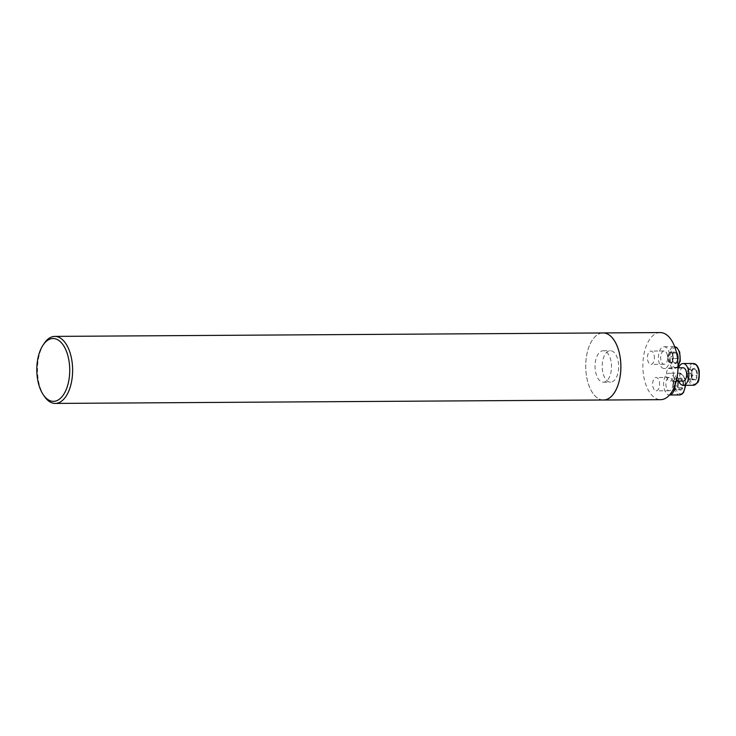 <?xml version="1.0" encoding="UTF-8"?>
<svg xmlns="http://www.w3.org/2000/svg" width="736" height="736" viewBox="0 0 736 736"><rect width="100%" height="100%" fill="white"/><g stroke="black" fill="none" stroke-linecap="round" stroke-linejoin="round"><path stroke-width="0.55" stroke-dasharray="3.68 2.76" d="M602.738 399.998A33.543 17.581 89.6 0 1 585.709 366.583A33.543 17.581 89.6 0 1 602.315 332.966M660.22 332.571A33.543 17.581 -90.4 0 0 642.859 366.224A33.543 17.581 -90.4 0 0 660.643 399.666M44.408 396.41A33.516 17.563 89.6 0 1 44.077 343.565M603.502 399.988A33.516 17.563 89.6 0 1 585.727 366.583A33.516 17.563 89.6 0 1 603.078 332.957M654.194 355.442A6.661 3.487 89.6 0 1 650.974 364.384A6.661 3.487 89.6 0 1 647.441 357.751A6.661 3.487 89.6 0 1 650.891 351.072A6.661 3.487 89.6 0 1 654.194 355.442M659.382 381.892A6.661 3.487 89.6 0 1 656.162 390.834A6.661 3.487 89.6 0 1 652.694 385.351A6.661 3.487 89.6 0 1 654.893 377.927A6.661 3.487 89.6 0 1 656.08 377.522A6.661 3.487 89.6 0 1 659.382 381.892M673.201 372.223A6.661 3.487 89.6 0 1 669.981 381.165A6.661 3.487 89.6 0 1 666.669 376.795A6.661 3.487 89.6 0 1 669.898 367.853A6.661 3.487 89.6 0 1 673.201 372.223M678.592 367.798A10.902 5.713 -90.4 0 0 677.81 378.166A10.902 5.713 -90.4 0 0 678.675 381.11M691.26 376.427A6.054 3.174 -90.4 0 0 694.536 380.383A6.054 3.174 -90.4 0 0 697.36 375.397A6.054 3.174 -90.4 0 0 693.919 368.322A6.054 3.174 -90.4 0 0 691.26 376.427M683.118 367.77A6.661 3.487 -90.4 0 0 679.889 376.712A6.661 3.487 -90.4 0 0 683.201 381.082M691.104 373.364L686.605 373.391L688.528 368.966L693.027 368.938L691.104 373.364L692.171 378.773L687.672 378.801L690.653 379.794L695.152 379.767L697.066 375.342L692.567 375.378L690.653 379.794M686.605 373.391L687.672 378.801M693.027 368.938L696.008 369.932L691.509 369.96L692.567 375.378M688.528 368.966L691.509 369.96M696.008 369.932L697.066 375.342M692.171 378.773L695.152 379.767M687.139 376.096A4.986 2.613 89.6 0 1 688.666 369.693A4.986 2.613 89.6 0 1 692.033 372.664A4.986 2.613 89.6 0 1 690.506 379.068A4.986 2.613 89.6 0 1 687.139 376.096M675.032 385.038A10.902 5.713 -90.4 0 0 669.272 373.198A10.902 5.713 -90.4 0 0 667.331 373.86A10.902 5.713 -90.4 0 0 663.725 386.014A10.902 5.713 -90.4 0 0 669.41 395.002A10.902 5.713 -90.4 0 0 669.512 395.002M679.3 378.341A6.054 3.174 -90.4 0 0 677.258 384.569A6.054 3.174 -90.4 0 0 679.889 389.988A6.054 3.174 -90.4 0 0 683.569 383.493A6.054 3.174 -90.4 0 0 679.3 378.341M668.113 377.844A6.661 3.487 -90.4 0 0 665.914 385.268A6.661 3.487 -90.4 0 0 669.383 390.752A6.661 3.487 -90.4 0 0 672.824 384.072A6.661 3.487 -90.4 0 0 669.3 377.439A6.661 3.487 -90.4 0 0 668.113 377.844M680.763 378.35L676.264 378.378L678.592 382.076L683.1 382.048L680.763 378.35L677.939 380.328L673.431 380.356L672.943 386.041L677.442 386.014L679.779 389.712L675.271 389.74L672.943 386.041M676.264 378.378L673.431 380.356M683.1 382.048L682.603 387.725L678.104 387.752L675.271 389.74M678.592 382.076L678.104 387.752M682.603 387.725L679.779 389.712M677.939 380.328L677.442 386.014M674.848 379.371A4.986 2.613 89.6 0 1 678.215 382.343A4.986 2.613 89.6 0 1 676.688 388.746A4.986 2.613 89.6 0 1 673.32 385.774A4.986 2.613 89.6 0 1 674.848 379.371M669.493 353.896A10.902 5.713 -90.4 0 0 664.084 346.739A10.902 5.713 -90.4 0 0 658.435 357.678A10.902 5.713 -90.4 0 0 664.222 368.543A10.902 5.713 -90.4 0 0 669.493 353.896M678.187 355.497A6.054 3.174 -90.4 0 0 673.376 352.618A6.054 3.174 -90.4 0 0 673.21 362.213A6.054 3.174 -90.4 0 0 677.065 362.526A6.054 3.174 -90.4 0 0 678.187 355.497M667.414 355.359A6.661 3.487 -90.4 0 0 664.111 350.989A6.661 3.487 -90.4 0 0 660.661 357.668A6.661 3.487 -90.4 0 0 664.194 364.302A6.661 3.487 -90.4 0 0 667.414 355.359M678.058 358.57L673.56 358.598L671.637 363.014L676.145 362.986L678.058 358.57L677 353.151L672.492 353.179L669.512 352.185L674.02 352.158L672.097 356.583L667.598 356.61L669.512 352.185M673.56 358.598L672.492 353.179M676.145 362.986L673.164 361.992L668.656 362.02L667.598 356.61M671.637 363.014L668.656 362.02M673.164 361.992L672.097 356.583M677 353.151L674.02 352.158M673.026 355.884A4.986 2.613 89.6 0 1 671.499 362.287A4.986 2.613 89.6 0 1 668.132 359.315A4.986 2.613 89.6 0 1 669.659 352.912A4.986 2.613 89.6 0 1 673.026 355.884M602.72 371.827A15.723 8.243 89.6 0 1 610.337 350.704A15.723 8.243 89.6 0 1 618.148 361.026A15.723 8.243 89.6 0 1 610.53 382.159A15.723 8.243 89.6 0 1 602.72 371.827M611 361.072A15.723 8.243 -90.4 0 0 603.189 350.75A15.723 8.243 -90.4 0 0 595.047 366.528A15.723 8.243 -90.4 0 0 603.391 382.196A15.723 8.243 -90.4 0 0 611 361.072M693.266 363.455A10.902 5.713 -90.4 0 0 687.985 378.102A10.902 5.713 -90.4 0 0 693.404 385.259M699.062 370.972A9.853 5.161 89.6 0 1 693.386 384.063A9.853 5.161 89.6 0 1 690.239 368.028A9.853 5.161 89.6 0 1 699.062 370.972M685.198 385.314A10.902 5.713 -90.4 0 0 679.448 373.134A10.902 5.713 -90.4 0 0 677.506 373.796A10.902 5.713 -90.4 0 0 673.9 385.949A10.902 5.713 -90.4 0 0 679.586 394.938M682.226 393.282A9.853 5.161 89.6 0 1 675.317 382.334A9.853 5.161 89.6 0 1 683.689 376.473A9.853 5.161 89.6 0 1 682.226 393.282M664.084 346.739L674.682 346.693A10.902 5.713 -90.4 0 0 674.259 346.674A10.902 5.713 -90.4 0 0 668.978 361.321A10.902 5.713 -90.4 0 0 674.397 368.478A10.902 5.713 -90.4 0 0 678.012 365.976M670.386 360.962A9.853 5.161 89.6 0 1 676.062 347.861A9.853 5.161 89.6 0 1 679.208 363.897A9.853 5.161 89.6 0 1 670.386 360.962M678.003 367.798L669.898 367.853M676.228 381.119L669.981 381.165M685.694 385.305L684.885 378.534L682.263 374.238L679.448 373.134L669.272 373.198M669.3 377.439L656.08 377.522M669.383 390.752L656.162 390.834M678.012 366.473L674.397 368.478L664.222 368.543M664.111 350.989L650.891 351.072M664.194 364.302L650.974 364.384M603.391 382.196L610.53 382.159M603.189 350.75L610.337 350.704"/><path stroke-width="1.1" d="M602.315 332.966A33.543 17.581 89.6 0 1 603.078 332.93A33.543 17.581 89.6 0 1 619.749 354.954A33.543 17.581 89.6 0 1 603.502 400.025A33.543 17.581 89.6 0 1 602.738 399.998M603.502 400.025L660.643 399.666A33.543 17.581 -90.4 0 0 676.89 354.596A33.543 17.581 -90.4 0 0 660.22 332.571L603.078 332.93A33.516 17.563 89.6 0 1 619.73 354.964A33.516 17.563 89.6 0 1 603.502 399.988L55.255 403.429A33.516 17.563 89.6 0 1 44.408 396.41L43.286 394.763A31.418 16.459 89.6 0 1 42.982 345.221A31.418 16.459 89.6 0 1 68.678 359.14A31.418 16.459 89.6 0 1 63.094 395.296A31.418 16.459 89.6 0 1 43.286 394.763M42.982 345.221L44.077 343.565A33.516 17.563 89.6 0 1 54.841 336.398A33.516 17.563 89.6 0 1 71.493 358.404A33.516 17.563 89.6 0 1 55.255 403.429M678.675 381.11A10.902 5.713 -90.4 0 0 683.229 385.324A10.902 5.713 -90.4 0 0 688.868 374.385A10.902 5.713 -90.4 0 0 683.091 363.52A10.902 5.713 -90.4 0 0 678.592 367.798M676.228 381.119L683.201 381.082A6.661 3.487 -90.4 0 0 686.642 374.403A6.661 3.487 -90.4 0 0 683.118 367.77L678.003 367.798M669.512 395.002A10.902 5.713 -90.4 0 0 675.032 385.038M693.266 363.455C696.155 363.648 698.133 366.096 699.2 370.769C699.476 378.019 698.85 382.039 697.332 382.84L693.404 385.259A10.902 5.713 -90.4 0 0 698.685 370.613A10.902 5.713 -90.4 0 0 693.266 363.455L683.091 363.52M685.694 385.305L683.486 392.555L681.932 394.146L679.586 394.938A10.902 5.713 -90.4 0 0 681.527 394.275A10.902 5.713 -90.4 0 0 685.198 385.314M678.012 365.976A10.902 5.713 -90.4 0 0 679.678 353.832A10.902 5.713 -90.4 0 0 674.682 346.702L677.065 347.778L679.696 352.084L680.294 360.76L678.012 366.473M54.841 336.398L603.078 332.957M693.404 385.259L683.229 385.324M679.586 394.938L669.502 395.002"/></g></svg>

